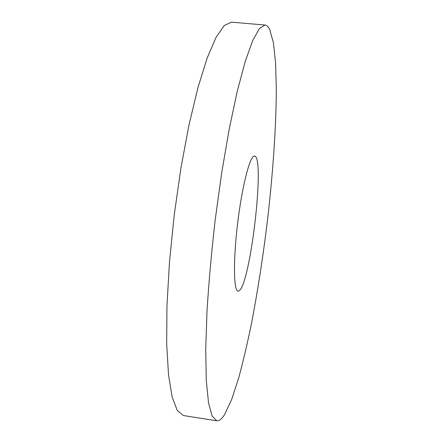 <?xml version="1.0" encoding="UTF-8"?>
<svg xmlns="http://www.w3.org/2000/svg" width="443" height="443" viewBox="0 0 443 443"><rect width="100%" height="100%" fill="white"/><g stroke="black" fill="none" stroke-linecap="round" stroke-linejoin="round"><path stroke-width="0.66" d="M239.198 290.769L238.063 291.156C233.638 291.261 233.118 260.091 237.725 222.536C242.282 184.98 250.278 154.84 254.548 156.008L254.891 156.108C264.942 159.613 250.422 283.437 239.198 290.769M269.66 29.376L273.403 42.622L275.579 62.934L276.321 88.633C276.194 126.576 272.954 172.748 267.578 219.473C263.292 254.93 258.081 288.836 251.934 321.186C247.737 341.946 243.334 360.807 238.733 377.779L231.744 399.265L224.822 414.161C221.949 418.879 219.257 421.094 216.743 420.806L212.119 416.043L208.526 402.825L206.288 380.692L205.707 349.843L206.992 311.313C208.797 282.368 211.532 251.862 215.209 219.789L221.71 172.709L229.23 128.974L237.249 91.269L245.223 61.461L252.715 40.518L259.388 28.546L265.014 25.035C266.775 25.223 268.32 26.674 269.66 29.376M265.014 25.035L231.423 22.15L224.28 25.506L216.106 37.262L207.202 57.939L197.999 87.409L189.034 124.743L180.921 168.091L174.249 214.794L169.497 261.735L166.956 305.759L166.679 344.15L168.534 374.972L172.205 397.183L177.311 410.556L183.441 415.534L216.743 420.806"/></g></svg>
